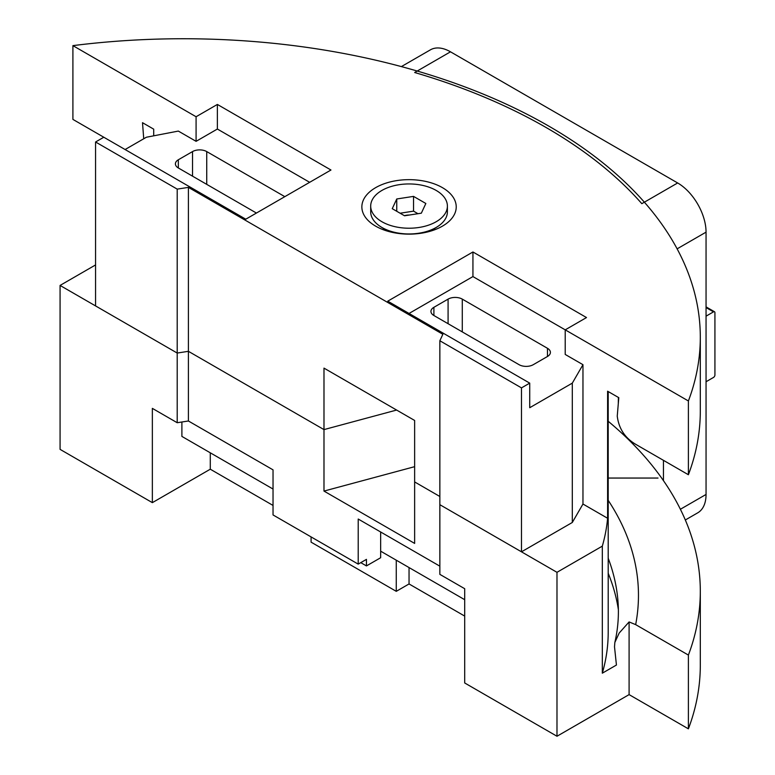 <?xml version="1.0" encoding="UTF-8"?>
<svg xmlns="http://www.w3.org/2000/svg" width="775" height="775" viewBox="0 0 775 775"><rect width="100%" height="100%" fill="white"/><g stroke="black" fill="none" stroke-linecap="round" stroke-linejoin="round"><path stroke-width="1.16" d="M706.054 381.746L713.504 377.435A2.005 1.162 120 0 0 714.928 374.984L714.928 312.683A2.005 1.162 120 0 0 714.511 311.763A2.005 1.162 120 0 0 713.504 311.86L706.054 316.171M677.66 182.968L641.816 203.66A517.002 298.491 0 0 0 414.664 72.511L450.498 51.818L677.66 182.968A40.155 23.182 60 0 1 706.054 232.151L706.054 494.45A40.155 23.182 60 0 1 697.732 512.827L685.333 519.986M401.392 66.592L430.425 49.832A40.155 23.182 60 0 1 450.498 51.818M658.023 478.049L608.201 478.049M663.458 460.35L663.458 480.655M629.097 621.938L629.097 694.613L688.394 728.839L688.394 655.069L635.665 624.631L629.097 621.938L619.177 633.059L614.856 642.446L614.507 646.805L616.435 665.037L602.32 673.184A431.772 249.279 0 0 0 608.201 632.197L608.201 505.145A431.772 249.279 180 0 1 607.6 518.262L582.965 504.031L582.965 364.686L565.217 354.446L565.217 329.85L472.934 276.578L409.045 313.458M311.085 536.91L311.085 542.151L396.267 591.335L409.045 583.953L464.7 616.086M323.989 491.079L414.635 543.411L414.635 481.934L439.851 496.494L414.635 481.934L414.635 420.457L323.989 368.125L323.989 429.602L188.403 351.317L323.989 429.602L396.606 410.052L323.989 429.602L323.989 491.079L414.635 466.676M360.772 562.64L366.449 565.924L380.651 557.729L380.651 551.17L464.7 599.695M380.651 531.989L380.651 551.17M608.201 391.559L608.201 505.145A431.772 249.279 0 0 1 602.32 546.133L556.983 572.318L439.851 504.69L439.851 574.362L464.7 588.709L464.7 682.969L556.983 736.25L629.097 694.613M177.204 189.119L95.567 141.99L95.567 305.922L177.204 353.051L177.204 189.119L188.403 187.385L188.403 351.317L177.204 353.051L188.403 351.317L188.403 420.99L273.032 469.853L273.032 514.939L358.215 564.123L358.215 519.037L439.851 566.167M181.892 421.997L181.892 436.412L273.032 489.035M60.072 285.433L177.204 353.051L177.204 422.724L152.355 408.377L152.355 502.646L60.072 449.364L60.072 285.433L95.567 264.934M618.373 609.644A443.678 256.157 0 0 0 608.201 573.268M210.287 452.803L210.287 469.204L273.032 505.436M688.394 655.069A517.002 298.491 0 0 0 700.309 591.335A517.002 298.491 0 0 0 608.201 421.271M358.215 564.123L366.449 559.366L366.449 565.924M177.204 422.724L188.403 420.99M152.355 502.646L210.287 469.204M700.309 591.335L700.309 665.105A517.002 298.491 180 0 1 688.394 728.839M602.32 546.133L602.32 673.184M556.983 572.318L556.983 736.25M396.267 560.189L396.267 591.335M409.045 567.562L409.045 583.953M447.398 206.082L447.398 211.817A38.353 22.136 180 0 1 437.255 226.813A38.353 22.136 180 0 1 381.93 227.482A38.353 22.136 180 0 1 380.835 226.813A38.353 22.136 180 0 1 370.692 211.817L370.692 206.082A38.353 22.136 180 0 1 409.045 183.946A38.353 22.136 180 0 1 447.398 206.082A38.353 22.136 180 0 1 423.722 226.542A38.353 22.136 180 0 1 381.93 221.737A38.353 22.136 180 0 1 370.692 206.082M404.405 215.702A10.036 5.793 180 0 1 409.307 215.043M400.113 213.222L413.54 211.139L417.977 213.706M425.843 203.486L421.338 213.183L404.54 215.779L392.247 208.678L396.752 198.981L413.54 196.385L425.843 203.486M396.752 211.284L396.752 198.981M413.54 211.139L413.54 196.385M196.085 116.744L72.908 45.628L72.908 119.398L245.772 219.199L330.964 170.016L217.378 104.441L196.085 116.744L196.085 141.331L178.337 131.082L146.398 137.233L125.104 149.527M153.702 135.828L153.702 129.154L142.503 122.692L143.733 138.773M688.394 400.966A517.002 298.491 0 0 0 700.309 337.232L700.309 411.002A517.002 298.491 180 0 1 688.394 474.736L688.394 400.966L565.217 329.85L586.51 317.556L472.934 251.982L387.752 301.165L529.722 383.131L521.488 387.887L521.488 551.819L439.851 504.69L439.851 340.758L521.488 387.887M688.394 474.736L635.665 444.298C624.931 437.904 618.789 428.517 617.249 416.136L618.799 397.672L607.6 391.21L607.6 518.262M700.309 337.232A517.002 298.491 0 0 0 72.908 45.628M533.268 364.686L547.47 356.49A10.036 5.793 0 0 0 550.405 352.392A10.036 5.793 0 0 0 547.47 348.295L462.287 299.121A10.036 5.793 0 0 0 448.086 299.121L433.893 307.317A10.036 5.793 0 0 0 430.948 311.414A10.036 5.793 0 0 0 433.893 315.512L519.076 364.686A10.036 5.793 0 0 0 533.268 364.686M582.965 504.031L572.308 522.476L572.308 383.131L582.965 364.686M529.722 383.131L529.722 407.718L572.308 383.131M256.428 213.047L178.337 167.972A10.036 5.793 180 0 1 175.402 163.874A10.036 5.793 180 0 1 178.337 159.776L192.539 151.58A10.036 5.793 180 0 1 206.731 151.58L284.822 196.656M309.661 182.309L217.378 129.037L196.085 141.331M217.378 129.037L217.378 104.441M442.409 187.637A47.188 27.241 180 0 1 439.502 227.705A47.188 27.241 180 0 1 378.578 227.705A47.188 27.241 180 0 1 374.315 188.461A47.188 27.241 180 0 1 442.409 187.637M95.567 141.99L103.802 137.233M572.308 522.476L521.488 551.819M188.403 187.385L442.854 334.287L439.851 340.758M472.934 276.578L472.934 251.982M713.504 311.86L706.054 307.559M677.127 248.843L706.054 232.151M680.392 509.262L706.054 494.45M614.856 642.446C618.092 628.38 619.109 614.313 617.898 600.228A442.021 255.198 0 0 0 608.201 558.223M635.665 624.631A462.045 266.765 0 0 0 608.201 500.34M618.44 397.468A442.021 255.198 180 0 1 618.324 403.397M178.337 167.972L178.337 159.776M433.893 315.512L433.893 307.317M206.731 184.363L206.731 151.58M462.287 331.903L462.287 299.121M547.47 356.49L547.47 348.295M448.086 323.708L448.086 299.121M192.539 176.167L192.539 151.58M714.511 311.763L706.054 306.881M430.173 231.26L437.255 226.813M387.917 231.26L380.835 226.813M618.295 403.727L618.382 397.439"/></g></svg>
